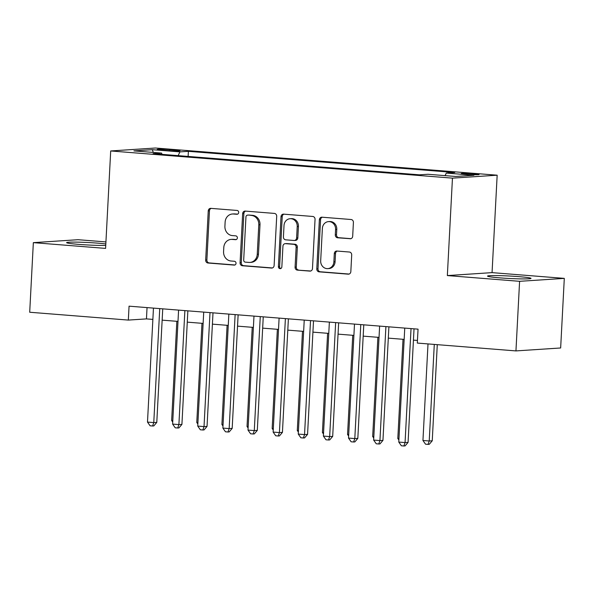 <?xml version="1.0" encoding="UTF-8"?>
<svg xmlns="http://www.w3.org/2000/svg" width="594" height="594" viewBox="0 0 594 594"><rect width="100%" height="100%" fill="white"/><g stroke="black" fill="none" stroke-linecap="round" stroke-linejoin="round"><path stroke-width="0.89" d="M238.691 212.496A1.916 1.73 -93.8 0 0 237.065 210.447L210.855 208.36A2.74 2.473 -93.8 0 0 208.249 210.9L205.673 260.083A2.74 2.473 -93.8 0 0 207.997 263.008L234.199 265.095A1.916 1.73 -93.8 0 0 236.026 263.32A1.916 1.73 -93.8 0 0 234.4 261.271L231.014 260.996A8.769 7.9 -93.8 0 1 223.574 251.626L223.79 247.527A8.769 7.9 -93.8 0 1 231.111 239.404A8.769 7.9 -93.8 0 1 232.143 239.412L235.536 239.679A1.916 1.73 -93.8 0 0 237.362 237.904A1.916 1.73 -93.8 0 0 235.736 235.855L232.343 235.588A8.769 7.9 -93.8 0 1 224.911 226.217L225.126 222.119A8.769 7.9 -93.8 0 1 232.44 213.996A8.769 7.9 -93.8 0 1 233.472 214.003L236.865 214.271A1.916 1.73 -93.8 0 0 238.691 212.496M518.703 276.626A21.778 1.233 3 0 0 487.533 276.106A21.778 1.233 3 0 0 499.858 277.866A21.778 1.233 3 0 0 531.029 278.386A21.778 1.233 3 0 0 518.703 276.626M105.829 243.948A21.778 1.233 3 0 0 97.787 243.154A21.778 1.233 3 0 0 66.617 242.634A21.778 1.233 3 0 0 78.943 244.394A21.778 1.233 3 0 0 105.747 245.426M474.034 173.797A8.932 0.505 3 0 0 461.248 173.582A8.932 0.505 3 0 0 466.305 174.309A8.932 0.505 3 0 0 479.091 174.517A8.932 0.505 3 0 0 474.034 173.797M350.074 238.773A2.74 2.473 -93.8 0 0 352.688 236.241L353.408 222.438A2.74 2.473 -93.8 0 0 351.084 219.513L321.978 217.196A2.74 2.473 -93.8 0 0 319.372 219.735L316.788 268.919A2.74 2.473 -93.8 0 0 319.112 271.844L348.218 274.161A2.74 2.473 -93.8 0 0 350.831 271.629L351.7 254.96A2.74 2.473 -93.8 0 0 349.383 252.027L336.924 251.039A2.74 2.473 -93.8 0 0 334.311 253.571L333.88 261.843A7.328 6.608 -93.8 0 1 327.762 268.629A7.328 6.608 -93.8 0 1 320.686 260.788L322.379 228.408A7.328 6.608 -93.8 0 1 328.497 221.621A7.328 6.608 -93.8 0 1 335.58 229.462L335.298 234.86A2.74 2.473 -93.8 0 0 337.622 237.786L350.72 238.736M447.349 275.571L519.594 281.318L515.948 350.913L560.654 347.973L564.3 278.378L492.055 272.631L497.163 175.2L452.457 178.141L447.349 275.571L492.055 272.631M105.932 241.921L78.052 239.701L33.346 242.649L105.591 248.396L110.699 150.958L452.457 178.141M33.346 242.649L29.7 312.244L128.334 320.084L146.458 318.896L152.866 319.401M515.948 350.913L417.315 343.072L418.05 329.15L129.061 306.17L128.334 320.084M276.7 216.342A2.74 2.473 -93.8 0 0 274.376 213.409L245.27 211.093A2.74 2.473 -93.8 0 0 242.656 213.632L240.08 262.815A2.74 2.473 -93.8 0 0 242.404 265.748L271.51 268.057A2.74 2.473 -93.8 0 0 274.116 265.525L276.7 216.342M283.62 214.144L312.726 216.461A2.74 2.473 -93.8 0 1 315.05 219.386L312.474 268.577A2.74 2.473 -93.8 0 1 309.868 271.109L297.408 270.122A2.74 2.473 -93.8 0 1 295.084 267.189L296.131 247.245A2.74 2.473 -93.8 0 0 293.807 244.32L285.543 243.659A2.74 2.473 -93.8 0 0 282.937 246.198L281.846 266.958A1.916 1.73 -93.8 0 1 278.393 266.691L281.014 216.684A2.74 2.473 -93.8 0 1 283.62 214.144M162.11 150.096L167.642 150.534A8.658 0.49 3 0 0 180.027 150.742A8.658 0.49 3 0 0 175.126 150.044L169.602 149.606A8.658 0.49 3 0 0 157.21 149.398A8.658 0.49 3 0 0 162.11 150.096M497.163 175.2L155.405 148.017L110.699 150.958M445.077 175.638L446.294 173.069L454.752 172.512L188.387 151.329L179.93 151.878L178.148 155.635M446.294 173.069L473.938 175.267L455.576 176.47L427.932 174.272L419.475 174.829L153.103 153.646L161.561 153.089L133.917 150.891L152.287 149.681L179.93 151.878M519.594 281.318L564.3 278.378M162.147 320.144L178 321.399M187.281 322.141L203.126 323.403M212.407 324.138L228.252 325.401M237.533 326.136L253.386 327.398M262.667 328.133L278.512 329.395M287.793 330.13L303.645 331.393M312.927 332.135L328.772 333.39M338.053 334.132L353.898 335.395M363.179 336.13L379.031 337.392M388.313 338.127L404.158 339.389M413.439 340.124L417.456 340.444M147.045 307.595L146.458 318.896M188.12 156.43L188.387 151.329M162.058 154.358L161.561 153.089M153.326 152.435L152.287 149.681M237.593 214.152L234.682 213.922A8.769 7.9 -93.8 0 0 233.65 213.914L232.44 213.996M231.111 239.404L232.313 239.323A8.769 7.9 -93.8 0 1 233.353 239.33L236.263 239.568M211.189 208.383A2.74 2.473 -93.8 0 0 209.459 210.818L206.883 260.001A2.74 2.473 -93.8 0 0 209.199 262.927L234.934 264.976M245.597 211.122A2.74 2.473 -93.8 0 0 243.867 213.55L241.29 262.741A2.74 2.473 -93.8 0 0 243.614 265.667L272.386 267.953M247.78 215.139A1.916 1.73 -93.8 0 0 245.953 216.914L243.689 260.083A1.916 1.73 -93.8 0 0 245.315 262.14L248.893 262.422A8.769 7.9 -93.8 0 0 249.926 262.429A8.769 7.9 -93.8 0 0 257.247 254.306L258.791 224.792A8.769 7.9 -93.8 0 0 251.359 215.422L248.99 215.058A1.916 1.73 -93.8 0 0 248.76 215.058L247.557 215.139M249.926 262.429L251.136 262.348A8.769 7.9 -93.8 0 0 258.457 254.225L257.247 254.306M248.99 215.058L252.561 215.34A8.769 7.9 -93.8 0 1 260.001 224.718L258.457 254.225M310.744 271.005L297.408 270.122M285.224 243.659L286.427 243.577A2.74 2.473 -93.8 0 1 286.754 243.577L295.018 244.238A2.74 2.473 -93.8 0 1 297.342 247.163L296.295 267.114A2.74 2.473 -93.8 0 0 298.619 270.04M283.954 214.174A2.74 2.473 -93.8 0 0 282.224 216.602L279.603 266.609A1.916 1.73 -93.8 0 0 280.843 268.577M297.215 226.544A7.328 6.608 -93.8 0 0 290.139 218.703A7.328 6.608 -93.8 0 0 284.021 225.497L283.42 236.902A2.74 2.473 -93.8 0 0 285.744 239.835L294.008 240.488A2.74 2.473 -93.8 0 0 296.614 237.956L297.215 226.544L298.426 226.47A7.328 6.608 -93.8 0 0 291.342 218.629L290.139 218.703M294.334 240.496L295.537 240.414A2.74 2.473 -93.8 0 0 297.824 237.875L296.614 237.956M298.426 226.47L297.824 237.875M328.497 221.621L329.707 221.54A7.328 6.608 -93.8 0 1 336.783 229.381L336.501 234.779A2.74 2.473 -93.8 0 0 338.825 237.704L350.95 238.669M327.762 268.629L328.972 268.547A7.328 6.608 -93.8 0 0 335.09 261.761L333.88 261.843M337.258 251.062A2.74 2.473 -93.8 0 0 335.521 253.497L335.09 261.761M322.312 217.226A2.74 2.473 -93.8 0 0 320.574 219.654L317.998 268.837A2.74 2.473 -93.8 0 0 320.322 271.77L349.101 274.057M176.849 321.309L171.651 420.5L172.802 420.589M172.72 422.03L171.651 420.5M159.741 308.605L153.772 422.586L147.49 422.089L153.46 308.108M162.741 308.843L156.786 422.386L153.772 422.586L152.599 425.995L150.089 425.794L147.49 422.089M156.786 422.386L153.809 425.92L152.599 425.995M201.975 323.307L196.777 422.497L197.928 422.586M197.854 424.027L196.777 422.497M227.108 325.304L221.911 424.495L223.054 424.584M222.98 426.024L221.911 424.495M252.235 327.309L247.037 426.492L248.188 426.589M248.114 428.022L247.037 426.492M277.368 329.306L272.171 428.489L273.314 428.586M273.24 430.019L272.171 428.489M184.875 310.603L178.898 424.584L172.616 424.086L178.586 310.105M187.867 310.84L181.92 424.391L178.898 424.584L177.732 427.999L175.215 427.799L172.616 424.086M181.92 424.391L178.935 427.918L177.732 427.999M210.001 312.607L204.024 426.589L197.743 426.084L203.72 312.102M213.001 312.845L207.046 426.388L204.024 426.589L202.858 429.997L200.349 429.796L197.743 426.084M207.046 426.388L204.069 429.915L202.858 429.997M235.127 314.605L229.158 428.586L222.876 428.081L228.846 314.1M238.127 314.842L232.18 428.385L229.158 428.586L227.985 431.994L225.475 431.793L222.876 428.081M232.18 428.385L229.195 431.912L227.985 431.994M260.261 316.602L254.284 430.583L248.002 430.086L253.98 316.105M263.253 316.84L257.306 430.383L254.284 430.583L253.118 433.991L250.601 433.791L248.002 430.086M257.306 430.383L254.329 433.91L253.118 433.991M302.495 331.303L297.297 430.494L298.448 430.583M298.366 432.024L297.297 430.494M285.387 318.599L279.418 432.581L273.136 432.083L279.106 318.102M288.387 318.837L282.432 432.38L279.418 432.581L278.244 435.989L275.735 435.788L273.136 432.083M282.432 432.38L279.455 435.907L278.244 435.989M327.621 333.301L322.423 432.491L323.574 432.581M323.5 434.021L322.423 432.491M310.521 320.597L304.544 434.578L298.262 434.08L304.232 320.099M313.513 320.834L307.566 434.377L304.544 434.578L303.378 437.986L300.861 437.785L298.262 434.08M307.566 434.377L304.581 437.912L303.378 437.986M352.754 335.298L347.557 434.489L348.7 434.578M348.626 436.018L347.557 434.489M335.647 322.594L329.67 436.575L323.388 436.078L329.366 322.097M338.647 322.832L332.692 436.382L329.67 436.575L328.504 439.991L325.995 439.79L323.388 436.078M332.692 436.382L329.715 439.909L328.504 439.991M377.881 337.295L372.683 436.486L373.834 436.575M373.76 438.016L372.683 436.486M360.773 324.591L354.804 438.572L348.522 438.075L354.492 324.094M363.773 324.836L357.826 438.379L354.804 438.572L353.63 441.988L351.121 441.788L348.522 438.075M357.826 438.379L354.841 441.906L353.63 441.988M403.014 339.3L397.817 438.483L398.96 438.572M398.886 440.013L397.817 438.483M385.907 326.596L379.93 440.577L373.648 440.072L379.625 326.091M388.899 326.834L382.952 440.377L379.93 440.577L378.764 443.985L376.247 443.785L373.648 440.072M382.952 440.377L379.974 443.904L378.764 443.985M428.007 343.919L422.943 440.481L429.224 440.986L432.246 440.785L437.281 344.654M432.246 440.785L429.262 444.312L428.059 444.394L429.224 440.986L434.288 344.416M428.059 444.394L425.542 444.193L422.943 440.481M411.033 328.593L405.063 442.575L398.782 442.077L404.752 328.088M414.033 328.831L408.078 442.374L405.063 442.575L403.89 445.983L401.381 445.782L398.782 442.077M408.078 442.374L405.101 445.901L403.89 445.983M169.542 150.676L169.602 149.606M175.082 150.928L175.126 150.044M234.682 213.922L233.472 214.003M235.981 239.649L235.536 239.679M233.353 239.33L232.143 239.412M234.652 265.065L234.199 265.095M209.199 262.927L207.997 263.008M206.883 260.001L205.673 260.083M209.459 210.818L208.249 210.9M237.318 214.241L236.865 214.271M272.156 268.02L271.51 268.057M243.614 265.667L242.404 265.748M241.29 262.741L240.08 262.815M243.867 213.55L242.656 213.632M260.001 224.718L258.791 224.792M252.561 215.34L251.359 215.422M310.506 271.072L309.868 271.109M296.295 267.114L295.084 267.189M297.342 247.163L296.131 247.245M295.018 244.238L293.807 244.32M286.754 243.577L285.543 243.659M279.603 266.609L278.393 266.691M282.224 216.602L281.014 216.684M338.825 237.704L337.622 237.786M336.501 234.779L335.298 234.86M336.783 229.381L335.58 229.462M335.521 253.497L334.311 253.571M348.864 274.116L348.218 274.161M320.322 271.77L319.112 271.844M317.998 268.837L316.788 268.919M320.574 219.654L319.372 219.735"/></g></svg>
